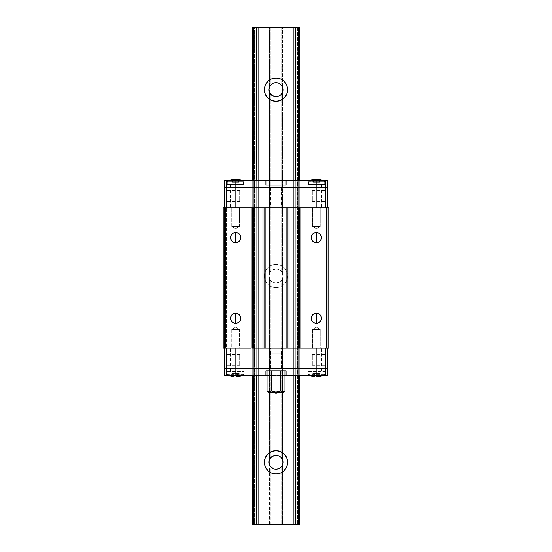 <?xml version="1.0" encoding="UTF-8"?>
<svg xmlns="http://www.w3.org/2000/svg" width="552" height="552" viewBox="0 0 552 552"><rect width="100%" height="100%" fill="white"/><g stroke="black" fill="none" stroke-linecap="round" stroke-linejoin="round"><path stroke-width="0.41" stroke-dasharray="2.76 2.07" d="M276 450.653A11.647 11.647 0 0 0 264.353 462.3A11.647 11.647 0 0 0 276 473.947A11.647 11.647 0 0 0 287.64 462.3A11.647 11.647 0 0 0 276 450.653M270.308 271.957L270.308 93.743L272.798 95.91L276 96.683A6.983 6.983 0 0 0 281.692 93.743L281.692 271.957A6.983 6.983 0 0 0 276 269.017L272.798 269.79L270.308 271.957L270.308 93.743A6.983 6.983 0 0 0 276 96.683L279.202 95.91L281.692 93.743L281.692 271.957L279.202 269.79L276 269.017A6.983 6.983 0 0 1 282.983 276A6.983 6.983 0 0 1 276 282.983A6.983 6.983 0 0 0 281.692 280.043L281.692 458.257A6.983 6.983 0 0 0 276 455.317L272.798 456.09L270.308 458.257L270.308 280.043L272.798 282.21L276 282.983L279.202 282.21L281.692 280.043L281.692 458.257L279.202 456.09L276 455.317A6.983 6.983 0 0 0 270.308 458.257L270.308 280.043A6.983 6.983 0 0 0 276 282.983A6.983 6.983 0 0 1 269.01 276A6.983 6.983 0 0 1 276 269.017A6.983 6.983 0 0 0 270.308 271.957L269.01 276L270.308 280.043L269.424 278.367L269.424 459.933L269.424 278.367L269.01 276L269.548 278.67L271.06 280.94L273.33 282.452L276 282.99L278.67 282.452L280.94 280.94L282.452 278.67L282.983 276L282.576 273.633L282.576 92.067L282.576 273.633L281.692 271.957L282.983 276L281.81 272.115L279.885 270.19L277.366 269.148L274.634 269.148L272.115 270.19L270.19 272.115L269.01 276L270.087 272.281M270.308 466.343A6.983 6.983 0 0 0 281.692 466.343L281.692 524.4L270.308 524.4L270.308 466.343L272.798 468.51L276 469.29L279.202 468.51L281.692 466.343L281.692 524.4L282.576 524.4L282.576 464.667L282.576 524.4L283.762 524.4L283.762 27.6L299.287 27.6L299.287 524.4L299.287 27.6L293.388 27.6L295.775 27.6L295.775 524.4L298.611 524.4L298.611 27.6L299.287 27.6L299.287 524.4L298.611 524.4L298.611 27.6L295.775 27.6L295.775 524.4L293.388 524.4L293.388 27.6L293.388 524.4L293.388 27.6L293.388 524.4L299.287 524.4L299.287 27.6L299.287 524.4L299.287 27.6L293.388 27.6L299.287 27.6L297.424 27.6L297.424 524.4L297.424 27.6L283.762 27.6L283.762 524.4L270.308 524.4L270.308 466.343M276 264.353A11.647 11.647 0 0 0 264.353 276A11.647 11.647 0 0 0 276 287.647A11.647 11.647 0 0 1 264.353 276A11.647 11.647 0 0 1 276 264.353L280.457 265.243L284.232 267.768L286.757 271.543L287.64 276L286.757 280.457L284.232 284.232L280.457 286.757L276 287.647L271.543 286.757L267.768 284.232L265.243 280.457L264.353 276L265.243 271.543L267.768 267.768L271.543 265.243L276 264.353A11.647 11.647 0 0 1 287.64 276A11.647 11.647 0 0 1 276 287.64L271.543 286.757L267.768 284.232L265.243 280.457L264.353 276L265.243 271.543L267.768 267.768L271.543 265.243L276 264.36L280.457 265.243L284.232 267.768L286.757 271.543L287.64 276L286.757 280.457L284.232 284.232L280.457 286.757L276 287.64A11.647 11.647 0 0 0 287.64 276A11.647 11.647 0 0 0 276 264.353M286.771 94.123L285.681 96.172L282.472 99.381L278.27 101.12L276 101.34A11.647 11.647 0 0 0 287.64 89.7A11.647 11.647 0 0 0 276 78.053A11.647 11.647 0 0 0 264.353 89.7A11.647 11.647 0 0 0 276 101.347M276 82.717A6.983 6.983 0 0 0 270.308 85.657L270.308 27.6L269.424 27.6L269.424 87.333L269.424 27.6L281.692 27.6L281.692 85.657L279.202 83.49L276 82.71L272.798 83.49L270.308 85.657L270.308 27.6L281.692 27.6L281.692 85.657A6.983 6.983 0 0 0 276 82.717M281.692 280.043L282.576 278.367L282.576 459.933L282.576 278.367L281.913 279.719M269.424 92.067L269.424 273.633L269.424 92.067M282.576 27.6L283.762 27.6L282.576 27.6L282.576 87.333L282.576 27.6M269.424 524.4L268.237 524.4L268.237 27.6L269.424 27.6L268.237 27.6L268.237 524.4L262.855 524.4L262.855 27.6L268.237 27.6L262.855 27.6L262.855 524.4L262.855 27.6L260.061 27.6L260.061 524.4L262.752 524.4L262.752 27.6L260.061 27.6L260.061 524.4L260.061 27.6L259.957 524.4L254.575 524.4L254.575 27.6L259.957 27.6L254.575 27.6L254.575 524.4L252.712 524.4L252.712 27.6L254.575 27.6L252.712 27.6L252.712 524.4L252.712 27.6L252.712 524.4L258.612 524.4L258.612 27.6L252.712 27.6L253.389 27.6L253.389 524.4L256.225 524.4L256.225 27.6L258.612 27.6L258.612 524.4L258.612 27.6L258.612 524.4L256.225 524.4L256.225 27.6L253.389 27.6L253.389 524.4L252.712 524.4L252.712 27.6L252.712 524.4L269.424 524.4L269.424 464.667L269.424 524.4M269.224 460.596L269.135 461.01M269.135 463.59L269.224 464.004M269.224 87.996L269.135 88.41M269.135 90.99L269.224 91.404M252.712 375.429L252.712 180.435L252.712 375.429L253.389 375.429L253.389 180.435L256.225 180.435L256.225 375.429L253.389 375.429L253.389 180.435L253.389 187.577L252.712 187.577L325.68 187.577L325.68 207.759L328.785 207.759L328.785 348.105L328.785 207.759L327.853 207.759L327.853 348.105L327.853 187.577L325.68 187.577L327.853 187.577L327.853 207.759L325.68 207.759L325.68 187.577L297.735 187.577L297.735 207.759L327.853 207.759L226.32 207.759L327.853 207.759L226.32 207.759L297.735 207.759L297.735 348.105L297.735 207.759L325.68 207.759L293.388 207.759L293.388 348.105L293.388 207.759L293.388 348.105L293.388 207.759L297.735 207.759L297.735 187.577L327.853 187.577L327.853 180.435L316.365 180.435L316.365 187.577L311.087 187.577L316.365 187.577L316.365 207.759L312.48 207.759L320.243 207.759L320.243 226.389L312.48 226.389L312.48 207.759L317.124 207.759L316.365 207.759L316.365 187.577L311.087 187.577L321.643 187.577L316.365 187.577L316.365 207.759L311.087 207.759L316.365 207.759L316.365 187.577L321.643 187.577L316.365 187.577L321.643 187.577L316.365 187.577L316.365 185.092L325.68 185.092L316.365 185.092L316.365 180.435L325.68 180.435L325.68 187.577L325.68 180.435L293.388 180.435L298.611 180.435L298.611 375.429L295.775 375.429L295.775 180.435L295.775 187.577L293.388 187.577L297.735 187.577L297.735 180.435L297.735 187.577L293.388 187.577L293.388 207.759L293.388 180.435L295.775 180.435L295.099 180.435L295.099 375.429L295.099 180.435L295.099 187.577L295.775 187.577L295.775 348.105L295.775 207.759L298.611 207.759L295.775 207.759L295.775 348.105L298.611 348.105L298.611 207.759L298.611 348.105L299.287 348.105L299.287 207.759L298.611 207.759L299.287 207.759L299.287 348.105L299.287 207.759L299.287 348.105L298.611 348.105L298.611 207.759L298.611 348.105L295.775 348.105L295.775 207.759L299.287 207.759L293.388 207.759L295.775 207.759L295.775 187.577L298.611 187.577L295.775 187.577L295.775 207.759L298.611 207.759L298.611 187.577L298.611 207.759L299.287 207.759L299.287 187.577L298.611 187.577L299.287 187.577L299.287 207.759L299.287 187.577L299.287 207.759L298.611 207.759L298.611 187.577L298.611 207.759L295.775 207.759L295.775 180.435L295.775 187.577L298.611 187.577L295.775 187.577L295.775 180.435L298.611 180.435L298.611 375.429L298.611 368.287L299.287 368.287L226.32 368.287L226.32 207.759L226.32 348.105L223.215 348.105L223.215 207.759L226.32 207.759L224.147 207.759L226.32 207.759L226.32 187.577L224.147 187.577L224.147 207.759L224.147 187.577L295.099 187.577L295.099 348.105L295.099 207.759L295.775 207.759L295.099 207.759L295.099 187.577L295.775 187.577L293.388 187.577L327.853 187.577L327.853 180.435L293.388 180.435L293.388 187.577L293.388 180.435L293.388 187.577L295.775 187.577L295.099 187.577L295.099 180.435L256.901 180.435L256.901 375.429L256.901 180.435L256.225 180.435L256.225 375.429L256.225 368.287L258.612 368.287L254.265 368.287L254.265 207.759L254.265 348.105L226.32 348.105L258.612 348.105L258.612 207.759L258.612 348.105L258.612 207.759L258.612 348.105L224.147 348.105L224.147 368.287L226.32 368.287L224.147 368.287L224.147 348.105L226.32 348.105L226.32 368.287L254.265 368.287L254.265 348.105L226.32 348.105L327.853 348.105L325.99 348.105L325.99 207.759L325.99 348.105L256.901 348.105L256.901 207.759L256.901 348.105L256.225 348.105L256.225 207.759L256.225 348.105L253.389 348.105L253.389 207.759L256.225 207.759L253.389 207.759L253.389 348.105L252.712 348.105L252.712 207.759L253.389 207.759L252.712 207.759L252.712 348.105L252.712 207.759L252.712 348.105L253.389 348.105L253.389 207.759L253.389 348.105L256.225 348.105L256.225 207.759L256.225 348.105L258.612 348.105L252.712 348.105L328.785 348.105L325.68 348.105L325.68 368.287L327.853 368.287L327.853 348.105L327.853 368.287L256.225 368.287L256.225 348.105L252.712 348.105L258.612 348.105L254.265 348.105L258.612 348.105L258.612 368.287L258.612 348.105L258.612 368.287L258.612 348.105L256.225 348.105L256.225 368.287L253.389 368.287L256.225 368.287L256.225 348.105L253.389 348.105L253.389 368.287L253.389 348.105L252.712 348.105L252.712 368.287L253.389 368.287L252.712 368.287L252.712 348.105L252.712 368.287L252.712 348.105L253.389 348.105L253.389 368.287L253.389 348.105L256.225 348.105L256.225 375.429L256.901 375.429L256.901 348.105L256.225 348.105L256.901 348.105L256.901 368.287L253.389 368.287L256.225 368.287L256.225 375.429L256.225 368.287L258.612 368.287L258.612 375.429L253.389 375.429L253.389 368.287L253.389 375.429L295.775 375.429L295.775 180.435L256.225 180.435L256.225 207.759L295.099 207.759L256.901 207.759L256.901 187.577L256.901 207.759L256.225 207.759L256.225 187.577L253.389 187.577L253.389 207.759L253.389 187.577L252.712 187.577L253.389 187.577L253.389 207.759L252.712 207.759L252.712 187.577L252.712 207.759L252.712 187.577L252.712 207.759L253.389 207.759L253.389 180.435L253.389 187.577L256.225 187.577L256.225 207.759L253.389 207.759L256.225 207.759L256.225 187.577L252.712 187.577L252.712 180.435L253.389 180.435L252.712 180.435L252.712 187.577L253.389 187.577L253.389 180.435L256.225 180.435L256.225 187.577L256.225 180.435L258.612 180.435L258.612 187.577L256.225 187.577L256.901 187.577L256.901 180.435L256.901 187.577L295.099 187.577L256.225 187.577L256.225 180.435L254.327 180.435L258.612 180.435L226.32 180.435L235.635 180.435L235.635 187.577L230.357 187.577L235.635 187.577L235.635 207.759L231.75 207.759L239.513 207.759L239.513 226.389L231.75 226.389L231.75 207.759L236.394 207.759L235.635 207.759L235.635 187.577L230.357 187.577L240.913 187.577L235.635 187.577L235.635 207.759L230.357 207.759L235.635 207.759L235.635 187.577L240.913 187.577L235.635 187.577L240.913 187.577L235.635 187.577L235.635 185.092L244.95 185.092L235.635 185.092L235.635 180.435L244.95 180.435L235.635 180.435L235.635 185.092L226.32 185.092L244.95 185.092L230.357 185.092L240.913 185.092L235.635 185.092L235.635 180.435L224.147 180.435L224.147 187.577L226.32 187.577L226.32 207.759L254.265 207.759L254.265 187.577L226.32 187.577L226.32 180.435L224.147 180.435L224.147 187.577L258.612 187.577L258.612 207.759L256.225 207.759L258.612 207.759L258.612 187.577L258.612 207.759L258.612 187.577L252.712 187.577L252.712 180.435L252.712 187.577L258.612 187.577L258.612 180.435L258.612 187.577L258.612 180.435L254.265 180.435L254.265 187.577L258.612 187.577L254.265 187.577L254.265 180.435L226.32 180.435L226.32 187.577L254.265 187.577L254.265 207.759L258.612 207.759L224.147 207.759L226.32 207.759L224.457 207.759L224.457 348.105L224.457 207.759L224.457 348.105L224.457 207.759L223.215 207.759L223.215 348.105L325.68 348.105L297.735 348.105L297.735 368.287L325.68 368.287L325.68 348.105L327.853 348.105L256.901 348.105L295.099 348.105L295.099 368.287L295.099 348.105L295.775 348.105L295.775 368.287L295.775 348.105L298.611 348.105L298.611 368.287L298.611 348.105L299.287 348.105L299.287 368.287L298.611 368.287L299.287 368.287L299.287 348.105L299.287 368.287L299.287 348.105L298.611 348.105L298.611 368.287L298.611 348.105L295.775 348.105L295.775 368.287L298.611 368.287L298.611 375.429L298.611 368.287L295.775 368.287L295.775 348.105L293.388 348.105L293.388 368.287L299.287 368.287L299.287 375.429L299.287 180.435L299.287 375.429L298.611 375.429L299.287 375.429L299.287 368.287L298.611 368.287L298.611 375.429L299.287 375.429L295.775 375.429L295.775 368.287L295.775 375.429L295.775 368.287L295.099 368.287L295.099 375.429L295.775 375.429L293.388 375.429L293.388 348.105L293.388 368.287L293.388 348.105L297.735 348.105L297.735 368.287L293.388 368.287L295.775 368.287L295.775 375.429L297.673 375.429L293.388 375.429L325.68 375.429L316.365 375.429L316.365 368.287L321.643 368.287L316.365 368.287L316.365 348.105L320.243 348.105L312.48 348.105L312.48 329.475L320.243 329.475L320.243 348.105L315.606 348.105L316.365 348.105L316.365 368.287L321.643 368.287L311.087 368.287L316.365 368.287L316.365 348.105L321.643 348.105L316.365 348.105L316.365 368.287L311.087 368.287L316.365 368.287L311.087 368.287L316.365 368.287L316.365 370.772L307.05 370.772L316.365 370.772L316.365 375.429L307.05 375.429L316.365 375.429L316.365 370.772L325.68 370.772L307.05 370.772L321.643 370.772L311.087 370.772L316.365 370.772L316.365 375.429L327.853 375.429L327.853 368.287L325.68 368.287L325.68 375.429L327.853 375.429L327.853 368.287L293.388 368.287L293.388 375.429L293.388 368.287L293.388 375.429L297.735 375.429L297.735 368.287L297.735 375.429L325.68 375.429L325.68 368.287L293.388 368.287L299.287 368.287L299.287 375.429L299.287 368.287L256.901 368.287L256.901 375.429L295.099 375.429L295.099 368.287L224.147 368.287L224.147 375.429L235.635 375.429L235.635 368.287L240.913 368.287L235.635 368.287L235.635 348.105L239.513 348.105L231.75 348.105L231.75 329.475L239.513 329.475L239.513 348.105L234.876 348.105L235.635 348.105L235.635 368.287L240.913 368.287L230.357 368.287L235.635 368.287L235.635 348.105L240.913 348.105L235.635 348.105L235.635 368.287L230.357 368.287L235.635 368.287L230.357 368.287L235.635 368.287L235.635 370.772L226.32 370.772L235.635 370.772L235.635 375.429L226.32 375.429L226.32 368.287L226.32 375.429L258.612 375.429L253.389 375.429L253.389 368.287L252.712 368.287L252.712 375.429L252.712 368.287L253.389 368.287L253.389 375.429L252.712 375.429L253.389 375.429L252.712 375.429L252.712 368.287L252.712 375.429M299.287 524.4L283.762 524.4L299.287 524.4M282.776 464.004L282.865 463.59M282.865 461.01L282.776 460.596M282.576 278.367L282.983 276L282.576 278.367M282.776 91.404L282.865 90.99M282.865 88.41L282.776 87.996M252.712 27.6L258.612 27.6L252.712 27.6M276 101.34L271.543 100.457L269.528 99.381L266.319 96.172L265.243 94.157L264.353 89.7L265.243 85.243L266.319 83.228L269.528 80.019L271.543 78.943L273.73 78.28L278.27 78.28L282.472 80.019L284.232 81.468L286.895 85.601M287.143 86.319L287.64 89.7L287.143 93.081M286.771 466.723L285.681 468.772L282.472 471.981L278.27 473.719L273.73 473.719L269.528 471.981L266.319 468.772L265.243 466.757L264.353 462.3L265.243 457.843L266.319 455.828L269.528 452.619L273.73 450.88L278.27 450.88L282.472 452.619L285.681 455.828L286.895 458.201M287.143 458.919L287.64 462.3L287.143 465.681M235.607 313.177L235.635 313.177A5.127 5.127 0 0 0 230.508 318.297A5.127 5.127 0 0 0 235.635 323.424A5.127 5.127 0 0 0 240.755 318.297A5.127 5.127 0 0 0 235.635 313.177L235.663 313.177M316.337 313.177L316.365 313.177A5.127 5.127 0 0 0 311.238 318.297A5.127 5.127 0 0 0 316.365 323.424A5.127 5.127 0 0 0 321.485 318.297A5.127 5.127 0 0 0 316.365 313.177L316.393 313.177M316.386 242.694L316.365 242.694A5.127 5.127 0 0 0 321.485 237.567A5.127 5.127 0 0 0 316.365 232.447A5.127 5.127 0 0 0 311.238 237.567A5.127 5.127 0 0 0 316.365 242.694L316.337 242.694M235.656 242.694L235.635 242.694A5.127 5.127 0 0 0 240.755 237.567A5.127 5.127 0 0 0 235.635 232.447A5.127 5.127 0 0 0 230.508 237.567A5.127 5.127 0 0 0 235.635 242.694L235.607 242.694M316.365 228.721L312.48 226.389L320.243 226.389L316.365 228.721L320.243 226.389L312.48 226.389L316.365 228.721M235.635 228.721L231.75 226.389L239.513 226.389L235.635 228.721L239.513 226.389L231.75 226.389L235.635 228.721M235.635 327.143L239.513 329.475L231.75 329.475L235.635 327.143L231.75 329.475L239.513 329.475L235.635 327.143M316.365 327.143L320.243 329.475L312.48 329.475L316.365 327.143L312.48 329.475L320.243 329.475L316.365 327.143M320.243 207.759L312.48 207.759L312.48 226.389L320.243 226.389L320.243 207.759M239.513 207.759L231.75 207.759L231.75 226.389L239.513 226.389L239.513 207.759M231.75 348.105L239.513 348.105L239.513 329.475L231.75 329.475L231.75 348.105M312.48 348.105L320.243 348.105L320.243 329.475L312.48 329.475L312.48 348.105M312.328 359.904L312.328 354.474L312.328 359.904L327.853 359.904L312.328 359.904L327.853 359.904L327.853 354.474L327.853 365.341L327.853 359.904L312.328 359.904L312.328 365.341L312.328 359.904M239.672 359.904L239.672 354.474L239.672 359.904L224.147 359.904L239.672 359.904L224.147 359.904L224.147 354.474L224.147 365.341L224.147 359.904L239.672 359.904L239.672 365.341L239.672 359.904M276 368.287L281.43 368.287L276 368.287L276 348.105L276 368.287L281.43 368.287L270.563 368.287L276 368.287L276 348.105L281.43 348.105L276 348.105L276 368.287L269.631 368.287L276 368.287L276 370.772L276 368.287L276 370.772L269.631 370.772L286.088 370.772L286.088 375.429L286.088 370.772L276 370.772L276 375.429L276 370.772L269.631 370.772L282.362 370.772L276 370.772L276 368.287L282.362 368.287L269.631 368.287L276 368.287M276 348.105L270.563 348.105L276 348.105M316.365 348.105L311.087 348.105L316.365 348.105M235.635 348.105L230.357 348.105L235.635 348.105M224.147 359.904L224.147 365.341L224.147 359.904M327.853 359.904L327.853 365.341L327.853 359.904M239.672 195.96L239.672 201.397L239.672 195.96L224.147 195.96L239.672 195.96L224.147 195.96L224.147 201.397L224.147 190.53L224.147 195.96L239.672 195.96L239.672 190.53L239.672 201.397L239.672 195.96M312.328 195.96L312.328 201.397L312.328 195.96L327.853 195.96L312.328 195.96L327.853 195.96L327.853 201.397L327.853 190.53L327.853 195.96L312.328 195.96L312.328 190.53L312.328 201.397L312.328 195.96M276 187.577L270.563 187.577L276 187.577L276 207.759L276 187.577L270.563 187.577L281.43 187.577L276 187.577L276 207.759L270.563 207.759L276 207.759L276 187.577L282.362 187.577L276 187.577L276 185.092L276 187.577L276 185.092L282.362 185.092L265.905 185.092L265.905 180.435L265.905 185.092L282.362 185.092L269.631 185.092L276 185.092L276 187.577L269.631 187.577L276 187.577M276 207.759L270.563 207.759L276 207.759M235.635 207.759L240.913 207.759L235.635 207.759M316.365 207.759L321.643 207.759L316.365 207.759M327.853 195.96L327.853 190.53L327.853 195.96M224.147 195.96L224.147 190.53L224.147 195.96M284.963 375.429L267.037 375.429M235.635 370.772L244.95 370.772L226.32 370.772L240.913 370.772L230.357 370.772L235.635 370.772L235.635 375.429L235.635 370.772L244.95 370.772L235.635 370.772L235.635 368.287L230.357 368.287L240.913 368.287L235.635 368.287L235.635 370.772L243.549 370.772L235.635 370.772M235.635 375.429L244.95 375.429L235.635 375.429M316.365 370.772L325.68 370.772L316.365 370.772L316.365 368.287L311.087 368.287L321.643 368.287L316.365 368.287L316.365 370.772L324.279 370.772L316.365 370.772M265.905 370.772L282.362 370.772L276 370.772L276 355.246L276 370.772L282.21 370.772L269.79 370.772L282.21 370.772L276 370.772L276 355.246L282.21 355.246L276 355.246L276 353.694L276 355.246L282.21 355.246L269.79 355.246L276 355.246L276 353.694L280.657 353.694L271.342 353.694L280.657 353.694L276 353.694L276 355.246L269.79 355.246L276 355.246L276 370.772L265.905 370.772L265.905 375.429L265.905 370.772M285.322 375.429L266.678 375.429M224.147 375.429L254.265 375.429L254.265 368.287L254.265 375.429L258.612 375.429L258.612 368.287L258.612 375.429L258.612 368.287L224.147 368.287L224.147 375.429M316.365 375.429L307.05 375.429L316.365 375.429M253.389 368.287L255.783 368.287L253.389 368.287M235.635 368.287L240.913 368.287L235.635 368.287M316.365 368.287L321.643 368.287L316.365 368.287M316.365 185.092L307.05 185.092L325.68 185.092L311.087 185.092L321.643 185.092L316.365 185.092L316.365 180.435L316.365 185.092L307.05 185.092L316.365 185.092L316.365 187.577L321.643 187.577L311.087 187.577L316.365 187.577L316.365 185.092L311.087 185.092L323.679 185.092L308.451 185.092L316.365 185.092M298.611 180.435L298.611 187.577L298.611 180.435L295.775 180.435L298.611 180.435L298.611 187.577L299.287 187.577L299.287 180.435L298.611 180.435L299.287 180.435L299.287 187.577L298.611 187.577L298.611 180.435L299.287 180.435L298.611 180.435M316.365 180.435L307.05 180.435L316.365 180.435M235.635 185.092L226.32 185.092L235.635 185.092L235.635 187.577L240.913 187.577L230.357 187.577L235.635 187.577L235.635 185.092L230.357 185.092L242.949 185.092L227.721 185.092L235.635 185.092M286.088 185.092L269.631 185.092L286.088 185.092L286.088 180.435L286.088 185.092M235.635 180.435L244.95 180.435L235.635 180.435M299.287 180.435L299.287 187.577L299.287 180.435M298.611 187.577L295.775 187.577L298.611 187.577M316.365 187.577L311.087 187.577L316.365 187.577M235.635 187.577L230.357 187.577L235.635 187.577M324.638 374.449L308.092 374.449A14.649 14.649 0 0 0 309.741 375.429A14.649 14.649 0 0 1 308.092 374.449L324.638 374.449A14.649 14.649 0 0 1 322.989 375.429A14.649 14.649 0 0 0 324.638 374.449M324.9 371.392L324.9 373.939L307.823 373.939L324.9 373.939L324.9 371.392L307.823 371.392L307.823 373.939L324.9 373.939L307.823 373.939L307.823 371.392L324.9 371.392A0.621 0.621 0 0 0 324.279 370.772L308.444 370.772L324.279 370.772M308.444 370.772L310.79 370.772L308.444 370.772A0.621 0.621 0 0 0 307.823 371.392M318.159 373.566L312.777 373.566L319.953 373.566L318.159 373.566L319.953 373.566L319.953 376.581L319.953 373.566L318.159 373.566L318.159 376.581L318.159 373.566L314.571 373.566L314.571 376.581L319.953 376.581L318.159 376.581L318.159 373.566L318.159 376.581L314.571 376.581L314.571 373.566L312.777 373.566L312.777 376.581L314.571 376.581L314.571 373.566L314.571 376.581L313.674 376.699L312.777 376.581L312.777 373.566L318.159 373.566M243.908 374.449L227.362 374.449A14.649 14.649 0 0 0 229.011 375.429A14.649 14.649 0 0 1 227.362 374.449L243.908 374.449A14.649 14.649 0 0 1 242.259 375.429A14.649 14.649 0 0 0 243.908 374.449M244.17 371.392L244.17 373.939L227.093 373.939L244.17 373.939L244.17 371.392L227.093 371.392L227.093 373.939L244.17 373.939L227.093 373.939L227.093 371.392L244.17 371.392A0.621 0.621 0 0 0 243.549 370.772L227.714 370.772L243.549 370.772M227.714 370.772L230.06 370.772L227.714 370.772A0.621 0.621 0 0 0 227.093 371.392M237.429 373.566L232.047 373.566L239.223 373.566L237.429 373.566L239.223 373.566L239.223 376.581L239.223 373.566L237.429 373.566L237.429 376.581L237.429 373.566L233.841 373.566L233.841 376.581L239.223 376.581L237.429 376.581L237.429 373.566L237.429 376.581L233.841 376.581L233.841 373.566L232.047 373.566L232.047 376.581L233.841 376.581L233.841 373.566L233.841 376.581L232.944 376.699L232.047 376.581L232.047 373.566L237.429 373.566M313.288 179.172L313.053 179.29A14.649 13.531 -90 0 0 308.727 181.422L324.569 181.422M324.831 181.932L308.478 181.932L308.478 184.471L324.9 184.471L324.252 184.471L324.252 181.932L307.823 181.932L324.9 181.932L324.252 181.932L324.252 184.471L307.823 184.471L324.9 184.471L308.478 184.471A0.621 0.573 -90 0 0 309.051 185.092M308.161 181.422L324.003 181.422A14.649 13.531 -90 0 0 322.485 180.435A14.649 13.531 90 0 1 324.003 181.422L308.161 181.422M323.679 185.092L324.279 185.092L323.679 185.092A0.621 0.573 -90 0 0 324.252 184.471M313.453 179.234L313.053 179.29L313.053 182.298L319.677 182.298L313.053 182.298L313.522 182.298L313.053 182.298L313.053 179.29L313.522 179.29L313.522 182.298L313.522 179.29M308.478 184.471L308.478 181.932M314.474 179.172L316.365 179.234L315.896 179.29L315.896 182.298L315.896 179.29L314.799 179.179M319.677 179.29L319.677 182.298L319.677 179.29L319.208 179.29L319.208 182.298L319.208 179.29L317.931 179.179M316.834 182.298L316.834 179.29L316.834 182.298M307.899 181.932L324.252 181.932M324.003 181.422L308.727 181.422A14.649 13.531 90 0 1 313.053 179.29L313.764 179.2M317.552 179.172L319.325 179.2M232.558 179.172L232.323 179.29A14.649 13.531 -90 0 0 227.997 181.422L243.839 181.422M244.101 181.932L227.748 181.932L227.748 184.471L244.17 184.471L243.522 184.471L243.522 181.932L227.093 181.932L244.17 181.932L243.522 181.932L243.522 184.471L227.093 184.471L244.17 184.471L227.748 184.471A0.621 0.573 -90 0 0 228.321 185.092M227.431 181.422L243.273 181.422A14.649 13.531 -90 0 0 241.755 180.435A14.649 13.531 90 0 1 243.273 181.422L227.431 181.422M242.949 185.092L243.549 185.092L242.949 185.092A0.621 0.573 -90 0 0 243.522 184.471M232.723 179.234L232.323 179.29L232.323 182.298L238.947 182.298L232.323 182.298L232.792 182.298L232.323 182.298L232.323 179.29L232.792 179.29L232.792 182.298L232.792 179.29M227.748 184.471L227.748 181.932M233.744 179.172L235.635 179.234L235.166 179.29L235.166 182.298L235.166 179.29L234.069 179.179M238.947 179.29L238.947 182.298L238.947 179.29L238.478 179.29L238.478 182.298L238.478 179.29L237.201 179.179M236.104 182.298L236.104 179.29L236.104 182.298M227.169 181.932L243.522 181.932M243.273 181.422L227.997 181.422A14.649 13.531 90 0 1 232.323 179.29L233.034 179.2M236.822 179.172L238.595 179.2M275.489 392.506L278.104 392.506M283.887 391.858L281.575 391.865L283.321 392.106L284.942 391.016M277.235 392.099L275.11 392.506L283.452 392.506L276 392.506L280.485 390.995L280.485 370.772L267.037 370.772L271.515 370.772L271.515 390.995L273.723 391.872M276.511 392.506L273.895 392.506M276 392.506L268.548 392.506L276 392.506M275.11 392.506L273.668 392.506L275.11 392.506M273.695 391.865L271.515 390.995L270.439 391.858L271.515 390.995L271.515 370.772L280.485 370.772L280.485 390.995L281.575 391.865M269.873 392.106L268.134 391.865L269.286 392.196M268.134 391.865L267.037 390.995L268.134 391.865M284.963 370.772L280.485 370.772L284.963 370.772M280.485 370.772L267.037 370.772L280.485 370.772M276 353.694L271.342 353.694L276 353.694M312.328 354.474L327.853 354.474M239.672 354.474L224.147 354.474M240.913 370.772L240.913 348.105M321.643 370.772L321.643 348.105M281.43 368.287L281.43 348.105M270.563 368.287L270.563 348.105M311.087 370.772L311.087 348.105M230.357 370.772L230.357 348.105M239.672 365.341L224.147 365.341M312.328 365.341L327.853 365.341M239.672 201.397L224.147 201.397M312.328 201.397L327.853 201.397M311.087 185.092L311.087 207.759M230.357 185.092L230.357 207.759M270.563 187.577L270.563 207.759M281.43 187.577L281.43 207.759M240.913 185.092L240.913 207.759M321.643 185.092L321.643 207.759M312.328 190.53L327.853 190.53M239.672 190.53L224.147 190.53M269.631 368.287L269.631 370.772M307.05 370.772L307.05 375.429M226.32 370.772L226.32 375.429M244.95 370.772L244.95 375.429M325.68 370.772L325.68 375.429M282.362 368.287L282.362 370.772M282.362 187.577L282.362 185.092M244.95 185.092L244.95 180.435M325.68 185.092L325.68 180.435M307.05 185.092L307.05 180.435M226.32 185.092L226.32 180.435M269.631 187.577L269.631 185.092M322.989 180.435L324.9 181.932L324.9 184.471L324.279 185.092M309.741 180.435L307.823 181.932L307.823 184.471L308.444 185.092M242.259 180.435L244.17 181.932L244.17 184.471L243.549 185.092M229.011 180.435L227.093 181.932L227.093 184.471L227.714 185.092M280.657 353.694L282.21 355.246L282.21 370.772M269.79 370.772L269.79 355.246L271.342 353.694"/><path stroke-width="0.83" d="M276 473.947A11.647 11.647 0 0 1 264.353 462.3A11.647 11.647 0 0 1 276 450.653L280.457 451.543L284.232 454.068L286.757 457.843L287.64 462.3L286.757 466.757L284.232 470.532L280.457 473.057L276 473.947L271.543 473.057L267.768 470.532L265.243 466.757L264.353 462.3L265.243 457.843L267.768 454.068L271.543 451.543L276 450.653A11.647 11.647 0 0 1 287.64 462.3A11.647 11.647 0 0 1 276 473.94M276 469.283A6.983 6.983 0 0 1 269.01 462.3A6.983 6.983 0 0 1 276 455.317L275.986 455.317A6.983 6.983 0 0 1 282.983 462.3A6.983 6.983 0 0 1 276 469.283M270.508 457.981L269.424 459.933L269.01 462.3L269.424 464.667L270.508 466.619M270.225 466.233L269.135 463.59M276 101.347A11.647 11.647 0 0 1 264.353 89.7A11.647 11.647 0 0 1 276 78.053L280.457 78.943L284.232 81.468L286.757 85.243L287.64 89.7L286.757 94.157L284.232 97.932L280.457 100.457L276 101.347A11.647 11.647 0 0 0 287.64 89.7A11.647 11.647 0 0 0 276 78.06M276 96.683L276.014 96.683A6.983 6.983 0 0 1 269.01 89.7A6.983 6.983 0 0 1 276 82.717A6.983 6.983 0 0 1 282.983 89.7A6.983 6.983 0 0 1 276 96.69L278.67 96.151L280.94 94.64L282.452 92.37L282.865 88.41M269.121 90.901L270.308 93.743L269.01 89.7L269.135 90.99M270.225 93.633L270.508 94.019M270.508 85.381L269.424 87.333L269.01 89.7L269.548 92.37L272.115 95.51L276 96.69M277.525 469.117L277.994 468.993M278.981 468.62L279.478 468.358M280.319 467.792L280.74 467.434M281.492 466.619L281.775 466.233M271.26 467.434L271.681 467.792M272.515 468.358L273.019 468.62M274.006 468.993L274.475 469.117M269.135 461.01L270.087 458.581M282.32 459.326L281.692 458.257L282.32 459.326M274.475 455.483L274.006 455.607M273.019 455.98L272.522 456.242M271.681 456.808L271.26 457.166M281.775 458.367L281.492 457.981M280.74 457.166L280.319 456.808M279.484 456.242L278.981 455.98M277.994 455.607L277.525 455.483M281.492 94.019L281.913 93.419M271.26 94.834L271.681 95.192M272.522 95.758L273.019 96.02M274.006 96.393L274.475 96.517M277.525 96.517L277.994 96.393M278.981 96.02L279.484 95.758M280.319 95.192L280.74 94.834M282.32 86.726L281.692 85.657L282.32 86.726M269.135 88.41L270.087 85.981M274.475 82.883L274.006 83.007M273.019 83.38L272.515 83.642M271.681 84.208L271.26 84.566M281.775 85.767L281.492 85.381M280.74 84.566L280.319 84.208M279.478 83.642L278.981 83.38M277.994 83.007L277.525 82.883M269.121 461.099L269.121 463.501M269.121 88.499L269.01 89.7L269.548 87.03L271.06 84.76L273.33 83.248L276 82.71L278.67 83.248L280.94 84.76L282.452 87.03L282.983 89.7L282.879 88.499M252.712 524.4L252.712 375.429L252.712 524.4L253.389 524.4L253.389 375.429L253.389 524.4L252.712 524.4M252.712 180.435L252.712 27.6L252.712 180.435M253.389 180.435L253.389 27.6L252.712 27.6L256.225 27.6L256.225 180.435L256.225 27.6L253.389 27.6L253.389 180.435M256.225 524.4L253.389 524.4L256.901 524.4L256.901 375.429L256.901 524.4L295.099 524.4L295.099 375.429L295.099 524.4L295.775 524.4L295.775 375.429L295.775 524.4L256.225 524.4L256.225 375.429L256.225 524.4M256.901 180.435L256.901 27.6L256.225 27.6L256.901 27.6L256.901 180.435M295.099 180.435L295.099 27.6L256.901 27.6L295.099 27.6L295.099 180.435M276 101.34L271.543 100.457L267.768 97.932L265.243 94.157L264.353 89.7L265.243 85.243L267.768 81.468L271.543 78.943L276 78.053M295.775 180.435L295.775 27.6L295.099 27.6L298.611 27.6L298.611 180.435L298.611 27.6L295.775 27.6L295.775 180.435M298.611 524.4L295.775 524.4L299.287 524.4L299.287 375.429L299.287 524.4L298.611 524.4L298.611 375.429L298.611 524.4M299.287 180.435L299.287 27.6L298.611 27.6L299.287 27.6L299.287 180.435M281.692 466.343L282.879 463.501L282.865 461.01M282.879 461.099L282.983 462.3L282.452 459.63L280.94 457.36L278.67 455.848L276 455.31L272.115 456.49L270.19 458.415L269.148 460.934L269.148 463.666L270.19 466.185L273.33 468.751L276 469.29L279.885 468.11L281.81 466.185L282.983 462.3L281.913 466.019M282.576 92.067L282.983 89.7L282.576 92.067M286.895 85.601L287.143 86.319M287.143 93.081L286.771 94.123M286.895 458.201L287.143 458.919M287.143 465.681L286.771 466.723M238.429 322.589L235.635 323.424L233.675 323.03L232.012 321.919L230.902 320.257L230.508 318.297L230.902 316.337L232.785 314.04L234.635 313.274L236.635 313.274L238.485 314.04L239.892 315.454L240.658 317.303L240.658 319.297L239.892 321.147L238.485 322.561L235.635 323.424A5.127 5.127 0 0 1 230.508 318.297A5.127 5.127 0 0 1 235.635 313.177L235.635 323.424L232.834 322.589M232.744 322.527L232.068 321.975M231.964 321.871L231.398 321.181M231.357 321.119L230.515 318.318M230.515 318.283L231.357 315.489M231.392 315.427L231.964 314.723M232.061 314.626L232.744 314.074M232.84 314.005L235.607 313.177M319.159 322.589L316.365 323.424L314.405 323.03L312.742 321.919L311.632 320.257L311.238 318.297L311.632 316.337L313.515 314.04L315.364 313.274L317.365 313.274L319.215 314.04L320.622 315.454L321.388 317.303L321.388 319.297L320.622 321.147L319.215 322.561L316.365 323.424A5.127 5.127 0 0 1 311.238 318.297A5.127 5.127 0 0 1 316.365 313.177L316.365 323.424L313.564 322.589M313.474 322.527L312.798 321.975M312.694 321.871L312.128 321.181M312.087 321.119L311.245 318.318M311.245 318.283L312.087 315.489M312.121 315.427L312.694 314.723M312.791 314.626L313.474 314.074M313.57 314.005L316.337 313.177M316.365 242.694A5.127 5.127 0 0 1 311.238 237.567A5.127 5.127 0 0 1 316.365 232.447L316.365 242.694L314.405 242.3L312.742 241.189L311.632 239.527L311.238 237.567L311.632 235.607L313.515 233.31L315.364 232.544L318.325 232.834L319.987 233.944L321.388 236.573L321.098 239.527L319.987 241.189L318.325 242.3L316.365 242.694L316.365 232.447A5.127 5.127 0 0 1 321.485 237.567A5.127 5.127 0 0 1 316.365 242.694M316.337 242.694L313.564 241.859M313.474 241.797L312.798 241.245M312.694 241.141L312.128 240.451M312.087 240.382L311.245 237.588M311.245 237.553L312.087 234.759M312.121 234.697L312.694 233.993M312.791 233.896L313.474 233.344M313.57 233.275L316.365 232.447M235.635 242.694A5.127 5.127 0 0 1 230.508 237.567A5.127 5.127 0 0 1 235.635 232.447L235.635 242.694L233.675 242.3L232.012 241.189L230.902 239.527L230.508 237.567L230.902 235.607L232.785 233.31L234.635 232.544L237.595 232.834L239.257 233.944L240.658 236.573L240.368 239.527L239.257 241.189L237.595 242.3L235.635 242.694L235.635 232.447A5.127 5.127 0 0 1 240.755 237.567A5.127 5.127 0 0 1 235.635 242.694M235.607 242.694L232.834 241.859M232.744 241.797L232.068 241.245M231.964 241.141L231.398 240.451M231.357 240.389L230.515 237.588M230.515 237.553L231.357 234.759M231.392 234.697L231.964 233.993M232.061 233.896L232.744 233.344M232.84 233.275L235.635 232.447M328.785 207.759L223.215 207.759L223.215 348.105L223.215 207.759L225.699 207.759L225.699 348.105L225.699 207.759L251.16 207.759L251.16 348.105L251.16 207.759L253.354 207.759L253.354 348.105L252.257 348.105L252.257 207.759L252.257 348.105L262.938 348.105L262.938 207.759L253.354 207.759L253.354 348.105L262.938 348.105L262.938 207.759L264.035 207.759L264.035 348.105L262.938 348.105L265.132 348.105L265.132 207.759L264.035 207.759L264.035 348.105L286.867 348.105L286.867 207.759L265.132 207.759L265.132 348.105L287.965 348.105L287.965 207.759L286.867 207.759L286.867 348.105L287.965 348.105L287.965 207.759L289.062 207.759L289.062 348.105L287.965 348.105L298.646 348.105L298.646 207.759L289.062 207.759L289.062 348.105L298.646 348.105L298.646 207.759L299.743 207.759L299.743 348.105L298.646 348.105L300.84 348.105L300.84 207.759L299.743 207.759L299.743 348.105L326.611 348.105L326.611 207.759L300.84 207.759L300.84 348.105L328.785 348.105L328.785 207.759L326.611 207.759L326.611 348.105L328.785 348.105L328.785 207.759M223.215 348.105L251.16 348.105L223.215 348.105M235.656 232.447L238.436 233.282M238.526 233.344L239.202 233.896M239.306 233.993L239.872 234.69M239.913 234.745L240.755 237.553M240.755 237.588L239.913 240.382M239.878 240.444L239.306 241.141M239.209 241.245L238.526 241.797M238.429 241.859L235.656 242.694M316.386 232.447L319.166 233.282M319.256 233.344L319.932 233.896M320.036 233.993L320.602 234.69M320.643 234.745L321.485 237.553M321.485 237.588L320.643 240.382M320.608 240.444L320.036 241.141M319.939 241.245L319.256 241.797M319.159 241.859L316.386 242.694M316.365 318.297L316.365 313.177A5.127 5.127 0 0 1 321.485 318.297A5.127 5.127 0 0 1 316.365 323.424L316.365 318.297M316.393 313.177L319.166 314.012M319.256 314.074L319.932 314.626M320.036 314.723L320.602 315.42M320.643 315.489L321.485 318.283M321.485 318.318L320.643 321.112M320.608 321.174L320.036 321.871M319.939 321.975L319.256 322.527M235.635 318.297L235.635 313.177A5.127 5.127 0 0 1 240.755 318.297A5.127 5.127 0 0 1 235.635 323.424L235.635 318.297M235.663 313.177L238.436 314.012M238.526 314.074L239.202 314.626M239.306 314.723L239.872 315.42M239.913 315.475L240.755 318.283M240.755 318.318L239.913 321.112M239.878 321.174L239.306 321.871M239.209 321.975L238.526 322.527M267.037 375.429L226.32 375.429L226.32 368.287L224.147 368.287L224.147 348.105L224.147 368.287L325.68 368.287L325.68 348.105L325.68 368.287L327.853 368.287L226.32 368.287L226.32 348.105L226.32 375.429L224.147 375.429L224.147 368.287L327.853 368.287L327.853 348.105L327.853 375.429L325.68 375.429L325.68 368.287L325.68 375.429L284.963 375.429M265.905 180.435L265.905 185.092L265.905 180.435L224.147 180.435L224.147 187.577L327.853 187.577L327.853 207.759L327.853 187.577L226.32 187.577L226.32 207.759L226.32 187.577L224.147 187.577L325.68 187.577L325.68 207.759L325.68 180.435L327.853 180.435L327.853 187.577L224.147 187.577L224.147 207.759L224.147 180.435L226.32 180.435L226.32 187.577L226.32 180.435L276 180.435L276 185.092L276 180.435L286.088 180.435L286.088 185.092L286.088 180.435L327.853 180.435L327.853 187.577L325.68 187.577L325.68 180.435L286.088 180.435M286.088 370.772L286.088 375.429L286.088 370.772L265.905 370.772L265.905 375.429L265.905 370.772L286.088 370.772M265.905 375.429L224.147 375.429L224.147 368.287L327.853 368.287L327.853 375.429L286.088 375.429M285.895 375.429L284.39 375.429M267.61 375.429L266.105 375.429M265.905 185.092L286.088 185.092L265.905 185.092M266.105 180.435L285.895 180.435M318.159 376.581L319.953 376.581A14.649 14.649 0 0 0 322.989 375.429A14.649 14.649 0 0 1 319.953 376.581L318.159 376.581M309.741 375.429A14.649 14.649 0 0 0 312.777 376.581L314.571 376.581L312.777 376.581A14.649 14.649 0 0 1 309.741 375.429M237.429 376.581L239.223 376.581A14.649 14.649 0 0 0 242.259 375.429A14.649 14.649 0 0 1 239.223 376.581L237.429 376.581M229.011 375.429A14.649 14.649 0 0 0 232.047 376.581L233.841 376.581L232.047 376.581A14.649 14.649 0 0 1 229.011 375.429M315.185 179.2L319.677 179.29A14.649 13.531 90 0 1 322.485 180.435A14.649 13.531 -90 0 0 319.677 179.29L313.17 179.2M314.799 179.179L313.453 179.234M315.896 179.29L316.365 179.234M319.677 179.29L319.208 179.29L319.677 179.29M234.455 179.2L238.947 179.29A14.649 13.531 90 0 1 241.755 180.435A14.649 13.531 -90 0 0 238.947 179.29L232.44 179.2M234.069 179.179L232.723 179.234M235.166 179.29L235.635 179.234M238.947 179.29L238.478 179.29L238.947 179.29M278.325 392.506A4.036 4.036 0 0 1 273.668 392.506A4.036 4.036 0 0 0 278.325 392.506M277.173 392.113L280.485 390.995L280.485 370.772L280.485 390.995L282.714 392.196L284.963 390.995L282.714 392.196L280.485 390.995L276 392.196L283.452 392.506L276.131 392.196M283.452 392.506L284.963 390.995L284.963 370.772L284.963 390.995L283.321 392.106L281.568 391.865M277.18 392.106L280.485 390.995L281.575 391.865M278.311 391.865L274.834 392.113L271.639 391.057M268.548 392.506L276 392.506L268.548 392.506L267.292 391.244M273.723 391.872L274.109 391.968M270.439 391.858L268.113 391.858L269.272 392.196L271.515 390.995L271.515 370.772L271.515 390.995L269.873 392.106M269.286 392.196L268.707 392.113M268.113 391.858L267.037 390.995L268.113 391.858M271.515 390.995L276 392.196M267.037 370.772L267.037 390.995L267.037 370.772M313.232 179.179L309.741 180.435M319.511 179.179L322.989 180.435M232.502 179.179L229.011 180.435M238.781 179.179L242.259 180.435"/></g></svg>

